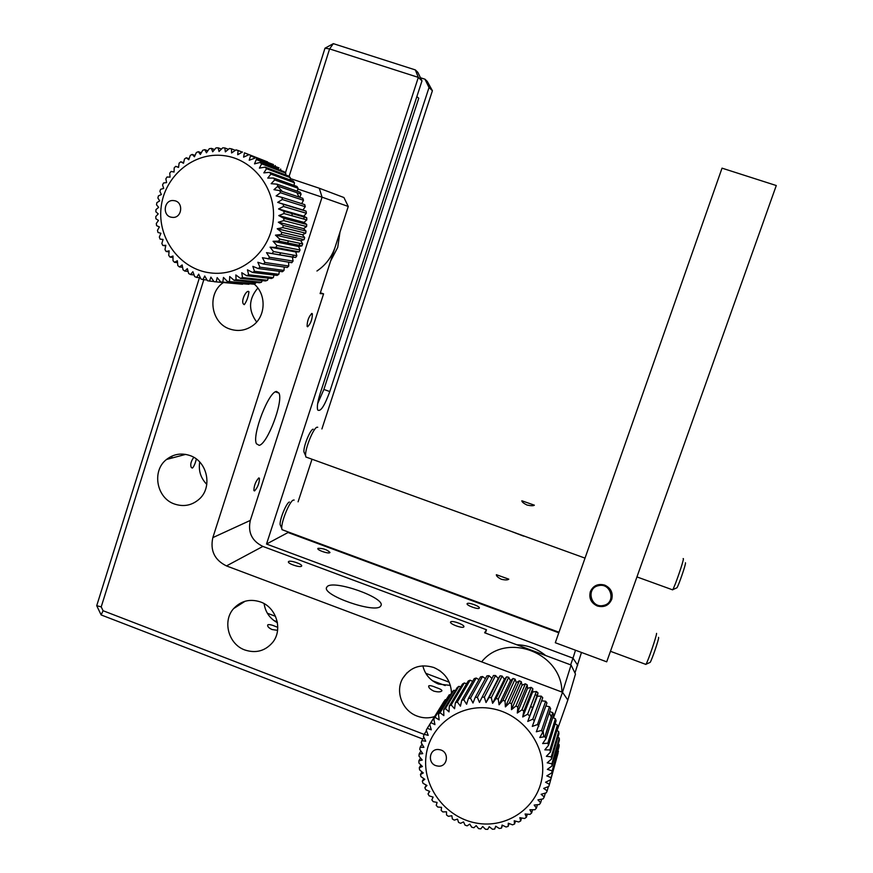<?xml version="1.0" encoding="UTF-8"?>
<svg xmlns="http://www.w3.org/2000/svg" width="873" height="873" viewBox="0 0 873 873"><rect width="100%" height="100%" fill="white"/><g stroke="black" fill="none" stroke-linecap="round" stroke-linejoin="round"><path stroke-width="1.31" d="M301.436 566.261C299.679 567.745 287.512 563.576 288.406 561.797L288.668 561.492C290.513 560.051 302.538 564.187 301.676 565.966L301.436 566.261M277.581 630.339L272.038 629.531C268.917 628.058 267.465 626.585 267.662 625.133L267.956 624.73C269.43 624.315 272.081 624.948 275.912 626.618L277.789 627.338M260.525 601.955C276.446 607.39 283.136 629.684 272.671 642.386C265.206 651.029 255.931 653.561 244.855 649.981C228.486 644.318 222.179 621.019 233.658 608.568C241.068 600.755 250.027 598.551 260.525 601.955M433.794 691.11C430.225 689.343 428.523 687.662 428.676 686.069L428.763 685.883C429.789 685.294 432.255 685.84 436.162 687.542C439.905 688.775 441.825 689.834 441.924 690.718L441.858 690.859C440.658 692.125 437.962 692.202 433.794 691.11M450.403 685.414L438.497 684.05C430.203 680.58 424.987 674.513 422.838 665.826M434.558 716.591C428.774 718.424 422.969 718.261 417.141 716.089C402.246 710.818 394.88 691.405 402.791 678.266C410.212 667.147 420.535 663.556 433.772 667.496C444.957 672.439 450.861 680.951 451.494 693.031M463.836 626.869C462.886 628.833 449.595 624.042 450.577 622.1L450.643 621.947C451.69 620.037 464.84 624.784 463.901 626.738L463.836 626.869M327.364 586.427L326.524 587.562C322.475 595.353 374.997 613.621 380.508 606.309L381.086 605.404C384.677 597.558 334.392 579.825 327.364 586.427M254.589 490.921L253.89 490.593C254.021 485.628 255.647 481.416 258.779 477.946L259.445 478.273C259.336 483.195 257.721 487.407 254.589 490.921M189.91 455.531C207.447 461.184 212.947 487.363 199.12 499.225C191.874 505.456 183.69 507.06 174.545 504.037C156.507 498.145 151.564 470.831 166.514 459.471C173.541 454.015 181.344 452.705 189.91 455.531M171.654 458.107L172.046 456.044M196.36 459.034C195.148 463.716 193.839 466.728 192.409 468.07L191.394 467.622C190.041 464.873 190.838 461.446 193.784 457.343M244.276 304.655L243.556 304.164C240.686 301.447 245.76 290.665 248.489 291.396L248.958 291.811C248.238 297.082 246.677 301.371 244.276 304.655M253.847 283.812C266.778 294.103 265.992 316.703 252.45 325.825C245.466 330.572 237.98 331.664 229.992 329.077C210.797 323.228 206.585 293.655 223.401 282.525M307.602 326.775L307.1 326.36C307.209 320.773 308.813 316.473 311.901 313.451L312.381 313.865C312.283 319.409 310.69 323.708 307.602 326.775M276.555 391.464C268.753 391.279 251.762 435.321 256.433 443.768L259.194 445.35C267.433 443.997 283.463 401.635 279 393.112L276.555 391.464M212.837 537.615L250.322 520.406C247.703 532.366 251.893 541.042 262.871 546.422L226.478 565.922C214.583 560.051 210.033 550.612 212.837 537.615L322.061 197.167L297.846 189.026M553.449 717.89L562.496 692.267L567.832 700.037L557.061 730.472M226.478 565.922L562.496 692.267L571.073 665.008L575.471 674.054L567.832 700.037M203.813 279.687L101.213 606.877L103.069 610.718L101.148 614.941L96.717 605.709L199.448 277.701M348.262 206.464L343.918 197.527L319.278 188.23L322.061 197.167L348.262 206.464L320.118 293.568L323.577 293.863L320.38 292.761M290.283 178.518L319.278 188.23M101.213 606.877L96.717 605.709M422.838 739.049L101.148 614.941M103.069 610.718L424.191 734.433M256.651 322.017C248.161 310.319 248.565 298.992 257.841 288.057M206.792 484.395C200.703 478.12 198.346 470.667 199.721 462.035M250.322 520.406L323.577 293.863M485.377 633.034L486.501 629.771L262.871 546.422M277.428 622.733C269.844 618.586 265.403 612.224 264.104 603.625M571.073 665.008L484.624 632.761L486.501 629.771M318.034 548.32C323.196 548.299 327.179 549.674 329.994 552.456L329.808 552.685C328.324 553.995 317.041 550.099 317.837 548.56L318.034 548.32M467.175 603.636C468.048 601.966 480.183 606.342 479.342 608.023L479.299 608.121C478.502 609.823 466.247 605.415 467.11 603.745L467.175 603.636M581.473 652.447L574.958 672.985M577.697 665.226L572.994 658.155L575.493 650.232M570.636 664.844L572.994 658.155L266.516 544.043L418.32 77.391L415.341 69.916L417.818 72.306L421.986 80.862L320.205 393.417C317.663 401.515 316.823 407.025 317.663 409.95C320.456 412.165 324.505 406.032 329.798 391.551L429.025 87.529L424.965 79.203L427.268 81.418L432.408 90.727L429.025 87.529M445.23 685.567L432.397 680.689M277.254 621.783L273.806 620.485M267.345 613.228L275.519 616.327M425.762 673.301L449.224 682.195M421.986 80.862L418.32 77.391L329.601 48.921L324.996 48.201L285.449 172.832M415.341 69.916L333.333 43.65L329.601 48.921L289.116 176.357M420.47 77.762L424.965 79.203M558.785 632.794L288.057 532.519L266.516 544.043M432.408 90.727L321.908 428.938M311.934 459.449L298.086 501.833M333.333 43.65L324.996 48.201M438.988 670.148L440.832 671.457M685.414 562.779L685.501 562.965C685.84 564.504 678.823 584.943 676.979 587.769L672.745 589.679C675.004 586.165 683.81 560.531 683.406 558.676L683.144 558.578M672.199 589.701L672.745 589.679M317.739 427.268L317.106 427.213C313.571 427.464 304.873 448.918 305.615 455.641L305.866 456.994L307.427 457.561M511.272 531.406L523.647 536.142M534.363 505.183C533.447 505.958 530.991 505.904 526.986 505.031C523.549 503.306 521.836 501.888 521.836 500.775L534.363 505.183M304.688 453.611L303.913 451.908C303.313 446.518 310.242 429.418 313.112 429.2M597.307 605.993C604.138 607.739 608.961 605.469 611.777 599.184C613.195 592.712 610.838 588.02 604.694 585.106C598.038 583.382 593.258 585.543 590.366 591.578C588.718 598.158 591.032 602.97 597.307 605.993M555.304 642.724L606.713 661.832L776.283 185.534L722.026 168.151L555.304 642.724M603.494 605.436C616.425 603.079 611.176 582.313 598.496 585.674C585.597 588.064 590.825 608.754 603.494 605.436M658.504 637.366L658.646 637.661C658.722 639.844 651.935 659.693 650.199 662.345L649.763 662.542M645.485 664.266L645.998 664.255C648.126 660.959 656.649 636.057 656.572 633.383M294.168 500.054L293.328 500.087C289.64 501.08 281.084 521.967 281.772 528.372L282.001 529.66L558.982 632.238M485.857 605.153L498.199 609.758M508.795 579.159C507.802 580.119 505.325 580.163 501.353 579.29C497.959 577.533 496.29 576.005 496.366 574.707L508.795 579.159M280.833 526.233L280.124 524.618C279.567 519.479 286.388 502.837 289.367 502.019M416.868 96.597L418.756 98.245L323.872 389.445L317.652 403.675M545.712 655.547C537.179 648.672 527.521 645.071 516.751 644.743M561.906 692.038C561.983 652.327 505.631 631.495 481.645 661.865M439.457 749.689C428.959 747.419 426.733 764.475 437.318 765.97C447.816 768.273 450.075 751.184 439.457 749.689M491.499 708.549C522.741 713.688 546.705 745.662 542.209 776.457C538.183 807.339 507.017 829.034 476.134 823.043C445.186 817.488 421.899 786.016 426.089 755.625C429.811 725.157 460.3 702.951 491.499 708.549M445.83 699.677L444.051 701.357L429.745 724.404L431.273 729.817L427.29 728.3L426.253 730.177L428.196 735.361L424.234 734.324L423.405 736.31L425.729 741.232L421.845 740.664L421.233 742.727L423.907 747.343L420.142 747.233L419.749 749.361L422.739 753.639L419.149 753.977L418.985 756.149L422.237 760.056L418.876 760.83L418.931 763.013L422.423 766.516L419.313 767.694L419.597 769.866L423.285 772.954L420.459 774.515L420.972 776.654L424.802 779.294L422.314 781.204L423.045 783.299L426.962 785.482L424.845 787.708L425.795 789.727L429.756 791.44L428.032 793.95L429.178 795.86L433.139 797.114L431.84 799.854L433.172 801.654L437.089 802.429L436.227 805.364L437.733 807.034L441.552 807.339L441.149 810.428L442.807 811.934L446.485 811.792L446.54 814.978L448.351 816.31L451.832 815.731L452.367 818.983L454.298 820.118L457.528 819.125L458.543 822.377L460.573 823.315L463.541 821.919L465.025 825.127L467.131 825.858L469.783 824.101L471.726 827.211L473.897 827.735L476.189 825.629L478.579 828.608L480.783 828.892L482.693 826.502L485.519 829.285L487.723 829.35L489.218 826.687L492.459 829.241L494.653 829.077L495.711 826.207L499.323 828.488L501.484 828.095L502.084 825.05L506.056 827.015L508.141 826.393L508.282 823.228L512.549 824.843L514.557 824.003L514.219 820.762L518.758 821.984L520.668 820.947L519.839 817.674L524.608 818.492L526.386 817.248L525.077 813.996L530.031 814.378L531.657 812.949L529.867 809.773L534.963 809.708L536.426 808.103L534.178 805.048L539.361 804.513L540.627 802.756L537.943 799.875L543.159 798.86L544.228 796.973L541.118 794.31L546.312 792.804L547.185 790.807L543.672 788.406L548.801 786.42L549.444 784.336L545.57 782.241L550.59 779.775L558.022 753.268L557.945 750.649M558.414 751.238L550.59 779.775M551.005 777.625L546.804 775.879L551.649 772.954L559.026 746.83L559.2 744.756L558.327 743.84M559.2 744.756L551.649 772.954M551.834 770.75L547.349 769.375L551.976 766.014L559.342 740.282L559.287 738.198L557.978 737.052M559.287 738.198L551.922 763.799L551.976 766.014M551.922 763.799L547.196 762.827L551.561 759.041L558.949 733.713L558.687 731.629L556.919 730.363M558.687 731.629L551.278 756.826L551.561 759.041M551.278 756.826L546.345 756.302L550.416 752.111L557.869 727.187L557.378 725.125L555.163 723.848M557.378 725.125L549.903 749.929L550.416 752.111M549.903 749.929L544.817 749.852L548.539 745.302L556.101 720.771L555.403 718.774L552.718 717.562M555.403 718.774L547.797 743.185L548.539 745.302M547.797 743.185L542.624 743.578L545.963 738.7L553.678 714.55L552.773 712.63L545.003 736.659L545.963 738.7M545.003 736.659L539.776 737.532L542.722 732.371L550.623 708.592L549.521 706.759L545.909 705.984M549.521 706.759L541.555 730.428L542.722 732.371M541.555 730.428L536.328 731.781L546.956 702.961L545.68 701.248L541.598 700.833M545.68 701.248L537.473 724.557L538.827 726.38M537.473 724.557L532.301 726.401L542.733 697.713L541.282 696.13L537.321 696.207L527.75 721.447L538.008 692.911L536.404 691.492L532.617 692.016L532.814 688.611L531.079 687.367L527.51 688.339L527.216 684.869L525.371 683.799L522.065 685.185L521.29 681.704L519.348 680.831L516.358 682.61L515.092 679.172L513.084 678.496L510.432 680.634L508.697 677.284L506.635 676.826L504.365 679.281L502.161 676.062L500.076 675.822L498.221 678.561L495.58 675.527L493.485 675.506L482.114 697.123L484.329 697.156L495.58 675.527M541.282 696.13L532.814 719.134L534.352 720.803M532.814 719.134L527.75 721.447M536.404 691.492L527.63 714.19L529.333 715.696M527.63 714.19L522.731 716.973L523.822 711.124L532.814 688.611M531.079 687.367L521.978 709.793L523.822 711.124M521.978 709.793L517.285 713.034L517.885 707.141L527.216 684.869M525.371 683.799L515.932 705.995L517.885 707.141M515.932 705.995L511.48 709.662L511.6 703.769L521.29 681.704M519.348 680.831L509.537 702.841L511.6 703.769M509.537 702.841L505.38 706.89L505.031 701.063L515.092 679.172M513.084 678.496L502.892 700.342L505.031 701.063M502.892 700.342L499.061 704.773L498.243 699.044L508.697 677.284M506.635 676.826L496.05 698.553L498.243 699.044M496.05 698.553L492.59 703.311L491.313 697.734L502.161 676.062M530.773 706.061L532.334 707.817M543.159 731.039L543.781 736.867M556.559 727.864L557.869 727.187M549.292 712.586L551.256 716.908L544.85 736.681M552.773 712.63L549.63 711.582M491.957 678.397L489.011 675.68L486.938 675.877L475.174 697.494L477.367 697.298L489.011 675.68M482.518 676.52L480.488 676.924L468.343 698.596L470.492 698.171L482.518 676.52L485.421 678.648M478.971 679.641L476.2 678.026L474.235 678.637L461.708 700.397L463.792 699.753L476.2 678.026M470.1 680.187L468.223 681.005L455.346 702.885L457.332 702.023L470.1 680.187L472.675 681.355M466.608 683.755L464.294 682.981L462.526 683.995L449.311 706.039L451.188 704.969L464.294 682.981M458.849 686.364L457.212 687.564L443.67 709.814L445.416 708.549L458.849 686.364L460.824 686.822M455.4 690.521L453.818 690.314L452.323 691.678L438.497 714.158L440.09 712.717L453.818 690.314M449.257 694.777L433.837 719.046L449.257 694.777L450.392 694.821M535.313 694.308L536.906 695.792M537.321 696.207L538.008 692.911M532.617 692.016L522.731 716.973M527.51 688.339L517.285 713.034M522.065 685.185L511.48 709.662M516.358 682.61L505.38 706.89M510.432 680.634L499.061 704.773M504.365 679.281L492.59 703.311M500.076 675.822L489.098 697.472L491.313 697.734M489.098 697.472L486.043 702.525L484.329 697.156M498.221 678.561L486.043 702.525M482.114 697.123L479.484 702.427L477.367 697.298M475.174 697.494L472.98 703.005L470.492 698.171M468.343 698.596L466.619 704.26L463.792 699.753M461.708 700.397L460.453 706.181L457.332 702.023M455.346 702.885L454.571 708.734L451.188 704.969M449.311 706.039L449.017 711.888L445.416 708.549M443.67 709.814L443.855 715.62L440.09 712.717M438.497 714.158L439.152 719.887L435.256 717.442M433.837 719.046L434.94 724.634L430.978 722.648L445.219 699.71M429.745 724.404L430.978 722.648M441.76 705.046L427.29 728.3M424.234 734.324L426.461 730.734M421.845 740.664L423.885 737.347M420.142 747.233L422.041 744.134M419.149 753.977L420.917 751.042M418.876 760.83L420.535 758.015M419.313 767.694L420.895 764.977M420.459 774.515L421.975 771.863M422.314 781.204L423.776 778.596M424.845 787.708L426.275 785.1M428.032 793.95L429.44 791.309M502.488 825.247L501.484 828.095M509.112 823.545L508.141 826.393M515.506 821.111L514.557 824.003M521.607 817.979L520.668 820.947M527.336 814.171L526.386 817.248M532.617 809.74L531.657 812.949M537.419 804.72L536.426 808.103M541.675 799.155L540.627 802.756M545.33 793.088L544.228 796.973M548.364 786.595L547.185 790.807M549.444 784.336L556.854 757.437M316.954 271.001C325.705 265.108 331.795 257.044 335.221 246.819M330.638 260.994L337.72 247.375L339.99 232.076M173.902 200.626C163.764 198.979 161.811 216.439 172.014 217.312C182.151 218.992 184.138 201.488 173.902 200.626M223.532 155.59C253.661 158.864 277.09 189.856 273.107 221.415C269.571 253.039 239.824 277.025 210.022 272.856C180.165 269.157 157.391 238.635 161.09 207.501C164.342 176.313 193.446 151.847 223.532 155.59M213.907 281.488L209.52 281.084L210.906 277.156L214.049 281.684L242.607 284.238L214.049 281.684M216.166 281.848L217.181 277.636L220.727 281.946L246.863 284.074M249.492 283.539L248.936 284.271L220.727 281.946M222.855 281.87L223.466 277.428L227.417 281.477L253.246 283.889L255.243 283.605L255.975 282.426M255.243 283.605L227.417 281.477M229.523 281.171L229.708 276.523L234.019 280.277L259.488 282.765L261.453 282.263L262.271 280.615M261.453 282.263L236.092 279.742L234.019 280.277M236.092 279.742L235.83 274.951L240.479 278.367L265.599 280.964L267.498 280.255L268.306 278.149M267.498 280.255L242.487 277.603L240.479 278.367M242.487 277.603L241.777 272.714L246.71 275.748L271.492 278.498L273.314 277.592L274.013 275.039M273.314 277.592L248.641 274.777L246.71 275.748M248.641 274.777L247.463 269.833L252.657 272.474L277.123 275.41L278.847 274.308L279.338 271.317M278.847 274.308L254.48 271.296L252.657 272.474M254.48 271.296L252.843 266.352L258.255 268.557L282.416 271.721L284.009 270.434L284.216 267.029M284.009 270.434L259.947 267.182L258.255 268.557M259.947 267.182L257.841 262.293L263.428 264.039L287.304 267.476L288.767 266.014L288.581 262.206M288.767 266.014L264.977 262.489L263.428 264.039M264.977 262.489L262.413 257.71L291.757 262.708L293.066 261.092L292.422 257.109L266.505 252.646L295.696 257.48L296.842 255.734L295.772 251.97L299.101 251.85L300.061 249.994L298.599 246.492L273.063 241.297L278.869 241.112L301.916 245.88L302.68 243.916L300.847 240.73L304.12 239.628L304.677 237.598L302.516 234.75L305.681 233.167L306.03 231.083L303.564 228.617L306.576 226.565L306.729 224.459L304 222.408L278.782 215.587L284.02 213.547L306.805 219.909L306.739 217.792L303.793 216.188L306.368 213.263L306.085 211.168L302.964 210.011L305.255 206.705L304.764 204.642L281.837 197.342L282.361 199.524L305.255 206.705M293.066 261.092L269.506 257.273L268.131 258.986M269.506 257.273L266.505 252.646M296.842 255.734L273.5 251.577L272.3 253.432M273.5 251.577L270.073 247.157L275.89 247.463L299.101 251.85M300.061 249.994L276.905 245.477L275.89 247.463M276.905 245.477L273.063 241.297M302.68 243.916L279.676 239.038L278.869 241.112M279.676 239.038L275.464 235.143L281.193 234.477L304.12 239.628M304.677 237.598L281.783 232.316L281.193 234.477M281.783 232.316L277.221 228.759L282.83 227.624L305.681 233.167M306.03 231.083L283.212 225.409L282.83 227.624M283.212 225.409L278.334 222.222L283.78 220.618L306.576 226.565M306.729 224.459L283.932 218.37L283.78 220.618M283.932 218.37L278.782 215.587M306.739 217.792L283.943 211.299L284.02 213.547M283.943 211.299L278.563 208.942L283.539 206.486L306.368 213.263M306.085 211.168L283.245 204.26L283.539 206.486M283.245 204.26L277.679 202.361L282.361 199.524M281.837 197.342L276.13 195.912L280.484 192.726L303.488 200.299L302.789 198.313L279.742 190.62L280.484 192.726M279.742 190.62L273.947 189.67L277.93 186.178L301.076 194.122L300.181 192.224L276.981 184.159L277.93 186.178M276.981 184.159L271.143 183.701L274.722 179.947L298.064 188.252L296.984 186.462L273.576 178.048L274.722 179.947M273.576 178.048L267.76 178.081L270.914 174.109L294.474 182.752L293.219 181.093L269.582 172.341L270.914 174.109M269.582 172.341L263.821 172.865L266.549 168.718L290.338 177.677L288.93 176.16L265.043 167.114L266.549 168.718M265.043 167.114L259.39 168.118L261.649 163.851L285.722 173.083L284.161 171.73L260.001 162.422L261.649 163.851M260.001 162.422L254.501 163.884L256.302 159.541L278.607 168.216M278.978 167.856L256.302 159.541M254.512 158.308L249.209 160.217L250.54 155.863L273.271 164.768M273.435 164.561L250.54 155.863M248.641 154.827L243.589 157.151L244.451 152.83L267.585 161.931M267.596 161.909L244.451 152.83M242.454 152.011L237.696 154.717L238.089 150.483L242.258 152.12M163.022 239.584L160.065 239.104L159.333 237.019L160.916 233.277L158.002 232.48L157.478 230.33L159.377 226.925L156.594 225.671L156.3 223.477L158.482 220.443L155.874 218.741L155.798 216.526L158.242 213.896L155.852 211.768L155.983 209.564L158.646 207.348L156.518 204.839L156.867 202.645L159.694 200.877L157.871 197.996L158.439 195.858L161.385 194.548L159.89 191.34L160.665 189.277L163.688 188.437L162.564 184.934L163.546 182.97L166.601 182.61L165.859 178.856L167.027 177.001L170.071 177.121L169.744 173.16L171.097 171.435L174.065 172.036L174.174 167.911L175.691 166.35L178.55 167.409L179.118 163.175L180.776 161.778L183.483 163.295L184.498 158.995L186.298 157.784L188.786 159.737L190.27 155.416L192.18 154.412L194.428 156.78L196.381 152.491L198.378 151.706L200.343 154.456L202.743 150.243L204.806 149.676L206.454 152.786L209.302 148.705L211.419 148.377L212.706 151.782L215.991 147.897L218.119 147.799L219.025 151.487L222.713 147.821L224.852 147.952L225.343 151.869L229.424 148.486L231.531 148.857L231.585 152.961L236.026 149.883L238.089 150.483M277.679 186.396L282.317 191.482M291.92 213.569L292.226 215.838M288.483 240.904L287.555 242.912M280.986 252.908L279.404 254.665M303.564 228.617L278.334 222.222M304 222.408L306.805 219.909M303.859 216.973L303.968 219.112M303.793 216.188L278.563 208.942M302.964 210.011L277.679 202.361M301.687 203.671L303.488 200.299M285.766 174.96L285.722 173.083M290.163 179.958L290.338 177.677M294.005 185.392L294.474 182.752M297.235 191.198L298.064 188.252M299.799 197.309L301.076 194.122M296.94 192.704L299.024 197.047M280.833 170.442L280.67 169.024M275.432 166.47L275.235 165.543M231.531 148.857L235.361 150.352M224.852 147.952L228.399 149.327M218.119 147.799L221.458 149.065M211.419 148.377L214.583 149.556M204.806 149.676L207.839 150.789M198.378 151.706L201.303 152.753M192.18 154.412L195.05 155.416M186.298 157.784L189.125 158.744M180.776 161.778L183.614 162.705M175.691 166.35L178.572 167.245M160.065 239.104L163.065 239.431L161.854 243.469L162.782 245.455L165.826 245.313L164.986 249.613L166.11 251.489L169.144 250.857L168.718 255.374L170.017 257.12L173.007 256.018L173.007 260.711L174.469 262.293L177.35 260.732L177.797 265.545L179.412 266.963L182.151 264.945L183.046 269.833L184.803 271.077L187.346 268.622L188.688 273.533L190.565 274.569L192.878 271.71L194.679 276.599L196.643 277.428L198.684 274.177L200.954 278.989L202.994 279.611L204.719 275.999L207.425 280.691L209.52 281.084M165.706 245.902L162.782 245.455M169.046 251.904L166.11 251.489M172.996 257.513L170.017 257.12M177.525 262.675L174.469 262.293M182.577 267.324L179.412 266.963M188.11 271.427L184.803 271.077M194.068 274.93L190.565 274.569M200.386 277.789L196.643 277.428M207.021 279.982L202.994 279.611M299.908 243.327L299.112 245.302M293.764 255.189L292.542 256.935M292.422 257.109L295.696 257.48M295.772 251.97L270.073 247.157M298.599 246.492L301.916 245.88M300.847 240.73L275.464 235.143M302.516 234.75L277.221 228.759M323.872 389.445L329.798 391.551M275.464 391.857L279 393.112M312.381 313.865L311.519 313.56M249.318 283.769L254.338 284.238M248.958 291.811L248.008 291.473M166.514 459.471L185.643 454.397M259.445 478.273L258.67 477.989M402.791 678.266L407.189 672.603M233.658 608.568L245.106 601.235M305.866 456.994L516.718 533.37M517.558 533.687L585.019 558.12M636.941 576.922L672.636 589.853M303.913 451.908L305.615 455.641M650.199 662.345L645.998 664.255M610.467 651.302L645.9 664.418M280.124 524.618L281.772 528.372"/></g></svg>
